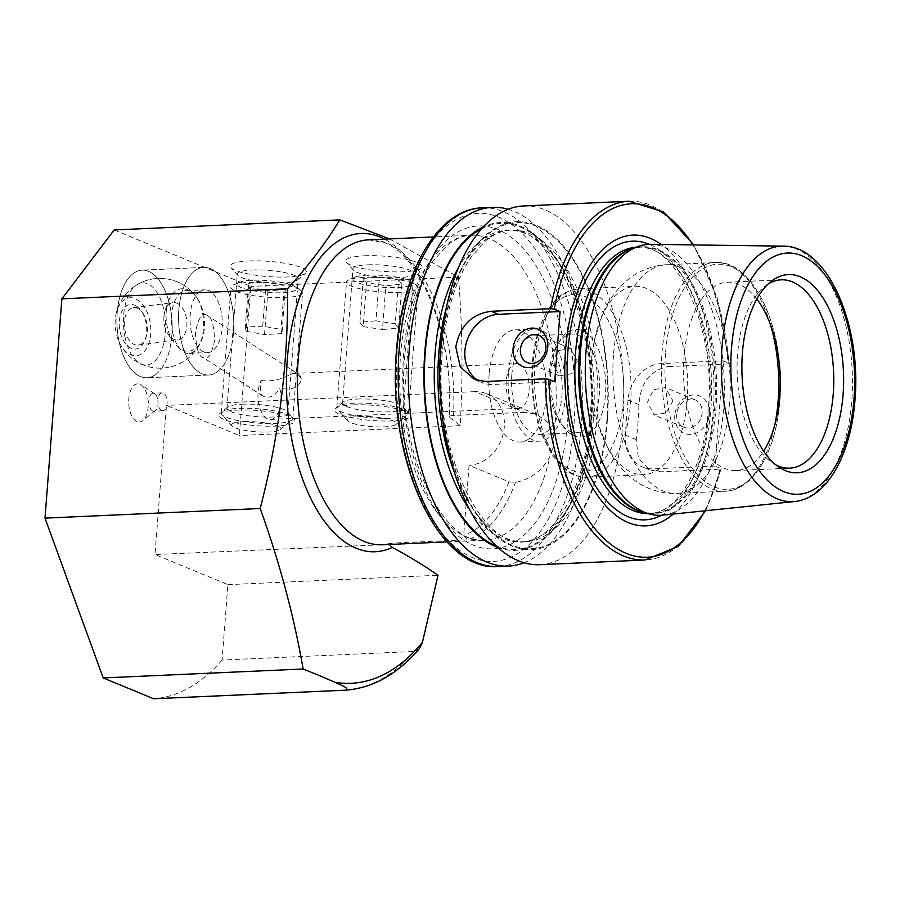<?xml version="1.0" encoding="UTF-8"?>
<svg xmlns="http://www.w3.org/2000/svg" width="900" height="900" viewBox="0 0 900 900"><rect width="100%" height="100%" fill="white"/><g stroke="black" fill="none" stroke-linecap="round" stroke-linejoin="round"><path stroke-width="0.67" stroke-dasharray="4.5 3.38" d="M674.798 415.429A20.205 16.886 -67.6 0 0 690.626 434.396A20.205 16.886 -67.6 0 0 709.481 413.887A20.205 16.886 -67.6 0 0 693.664 394.92A20.205 16.886 -67.6 0 0 674.798 415.429M676.688 414.101A14.816 12.386 -67.6 0 0 683.752 427.219A14.816 12.386 -67.6 0 0 702.124 412.954A14.816 12.386 -67.6 0 0 695.059 399.836A14.816 12.386 -67.6 0 0 676.688 414.101M672.964 400.916L666.113 412.942L654.075 414.956L647.539 402.053L653.591 389.689L665.393 387.574L672.964 400.916M551.869 362.52L559.451 375.863L571.241 373.759L577.305 361.384L570.757 348.48L558.743 350.494L551.869 362.52M261.214 380.441C270.596 381.836 280.316 379.845 290.396 374.445A18.855 10.226 -57.2 0 1 297.574 373.77A18.855 10.226 -57.2 0 1 298.474 374.231A18.855 10.226 -57.2 0 1 301.376 378.99C299.306 387.675 292.084 390.713 279.72 388.091A22.444 11.475 -92.6 0 1 280.868 401.749A22.444 11.475 -92.6 0 1 270.484 419.468A22.444 11.475 -92.6 0 1 267.795 418.973A22.444 11.475 -92.6 0 1 258.097 392.344A22.444 11.475 -92.6 0 1 261.214 380.441C259.852 389.689 260.438 394.909 262.969 396.09C269.764 398.767 275.355 396.101 279.72 388.091M206.662 315.124C202.23 312.053 198.495 317.824 195.458 332.438C196.132 348.593 198.776 357.007 203.389 357.66C207.821 360.743 211.556 354.971 214.594 340.346C213.919 324.191 211.275 315.787 206.662 315.124L298.474 374.231M262.969 396.09L203.389 357.66M290.396 374.445L294.525 373.455L297.529 373.939L301.376 378.99M171.877 335.25A53.865 27.551 -92.6 0 1 146.947 377.764A53.865 27.551 -92.6 0 1 117.214 312.66A53.865 27.551 -92.6 0 1 142.144 270.146A53.865 27.551 -92.6 0 1 171.877 335.25M233.528 332.494A53.865 27.551 -92.6 0 1 208.597 375.019A53.865 27.551 -92.6 0 1 178.864 309.904A53.865 27.551 -92.6 0 1 203.794 267.39A53.865 27.551 -92.6 0 1 233.528 332.494M248.985 260.955A38.16 7.605 4.4 0 1 290.711 264.431A38.16 7.605 4.4 0 1 305.471 273.364A38.16 7.605 4.4 0 1 287.696 276.952A38.16 7.605 4.4 0 1 230.974 267.637A38.16 7.605 4.4 0 1 248.985 260.955M252.281 270.011A30.521 6.086 4.4 0 1 283.05 272.261A30.521 6.086 4.4 0 1 298.204 278.752A30.521 6.086 4.4 0 1 297.473 279.934A30.521 6.086 4.4 0 1 283.252 282.814A30.521 6.086 4.4 0 1 237.87 275.355A30.521 6.086 4.4 0 1 237.33 274.072A30.521 6.086 4.4 0 1 252.281 270.011M241.954 404.213A30.521 6.086 4.4 0 1 287.336 411.671A30.521 6.086 4.4 0 1 287.876 412.954A30.521 6.086 4.4 0 1 272.925 417.015A30.521 6.086 4.4 0 1 242.156 414.765A30.521 6.086 4.4 0 1 227.002 408.274A30.521 6.086 4.4 0 1 227.734 407.081A30.521 6.086 4.4 0 1 241.954 404.213M237.51 410.074A38.16 7.605 4.4 0 1 294.233 419.389A38.16 7.605 4.4 0 1 276.221 426.071A38.16 7.605 4.4 0 1 234.495 422.584A38.16 7.605 4.4 0 1 219.735 413.662A38.16 7.605 4.4 0 1 237.51 410.074M364.579 255.791A38.16 7.605 4.4 0 1 406.305 259.267A38.16 7.605 4.4 0 1 421.065 268.2A38.16 7.605 4.4 0 1 403.301 271.789A38.16 7.605 4.4 0 1 346.567 262.463A38.16 7.605 4.4 0 1 364.579 255.791M367.875 264.847A30.521 6.086 4.4 0 1 398.655 267.097A30.521 6.086 4.4 0 1 413.798 273.589A30.521 6.086 4.4 0 1 413.066 274.77A30.521 6.086 4.4 0 1 398.858 277.639A30.521 6.086 4.4 0 1 353.475 270.191A30.521 6.086 4.4 0 1 352.935 268.898A30.521 6.086 4.4 0 1 367.875 264.847M357.548 399.049A30.521 6.086 4.4 0 1 402.93 406.507A30.521 6.086 4.4 0 1 403.47 407.79A30.521 6.086 4.4 0 1 388.53 411.84A30.521 6.086 4.4 0 1 357.75 409.601A30.521 6.086 4.4 0 1 342.608 403.099A30.521 6.086 4.4 0 1 343.339 401.918A30.521 6.086 4.4 0 1 357.548 399.049M353.104 404.899A38.16 7.605 4.4 0 1 409.826 414.225A38.16 7.605 4.4 0 1 391.826 420.896A38.16 7.605 4.4 0 1 350.089 417.42A38.16 7.605 4.4 0 1 335.34 408.488A38.16 7.605 4.4 0 1 353.104 404.899M536.344 414.315L486.304 393.637A37.71 31.511 112.4 0 0 474.739 391.646L524.711 412.29L536.344 414.315L545.141 420.188C549.821 424.901 552.577 430.774 553.387 437.794L553.05 447.188L549.945 456.502C542.194 470.756 530.685 479.396 515.396 482.434L508.916 481.793L469.069 465.322L463.691 535.23L467.179 539.764A152.618 78.064 87.4 0 0 515.396 482.434M486.304 393.637A37.71 31.511 112.4 0 1 504.27 427.039A37.71 31.511 112.4 0 1 469.069 465.322M453.566 415.474C449.921 415.699 448.571 416.272 449.505 417.206L449.168 416.678C454.387 337.826 420.581 254.768 384.3 242.719L368.764 239.839A152.618 78.064 87.4 0 1 387.056 243.191A152.618 78.064 87.4 0 1 453.566 415.474L524.711 412.29M161.865 410.591A8.978 4.59 -92.6 0 1 157.928 400.984A8.978 4.59 -92.6 0 1 162.135 392.85A8.978 4.59 -92.6 0 1 163.215 393.053A8.978 4.59 -92.6 0 1 167.141 402.671A8.978 4.59 -92.6 0 1 162.934 410.794A8.978 4.59 -92.6 0 1 161.865 410.591M152.809 410.996A8.978 4.59 -92.6 0 1 148.882 401.389A8.978 4.59 -92.6 0 1 153.09 393.255A8.978 4.59 -92.6 0 1 154.159 393.457A8.978 4.59 -92.6 0 1 154.688 393.739A8.978 4.59 -92.6 0 1 158.074 402.019A8.978 4.59 -92.6 0 1 155.441 410.58A8.978 4.59 -92.6 0 1 153.889 411.199A8.978 4.59 -92.6 0 1 152.809 410.996M137.036 421.537A19.08 9.754 -92.6 0 1 128.79 398.902A19.08 9.754 -92.6 0 1 139.905 384.255A19.08 9.754 -92.6 0 1 141.019 384.851A19.08 9.754 -92.6 0 1 148.219 402.469A19.08 9.754 -92.6 0 1 142.616 420.649A19.08 9.754 -92.6 0 1 137.036 421.537M550.789 371.959A53.865 27.551 87.4 0 0 563.67 427.219A53.865 27.551 87.4 0 0 605.464 394.549A53.865 27.551 87.4 0 0 591.289 337.669A53.865 27.551 87.4 0 0 559.811 340.74A53.865 27.551 87.4 0 0 550.789 371.959M549.214 373.072A49.376 25.256 87.4 0 0 561.026 423.731A49.376 25.256 87.4 0 0 576.472 432.754A49.376 25.256 87.4 0 0 599.332 393.772A49.376 25.256 87.4 0 0 572.074 334.091A49.376 25.256 87.4 0 0 557.483 344.464A49.376 25.256 87.4 0 0 549.214 373.072M591.559 360.754A94.264 48.218 87.4 0 0 597.645 422.73A94.264 48.218 87.4 0 0 643.601 474.683A94.264 48.218 87.4 0 0 687.229 400.275A94.264 48.218 87.4 0 0 635.186 286.346A94.264 48.218 87.4 0 0 594.045 342.191A94.264 48.218 87.4 0 0 591.559 360.754M756.866 299.059A94.264 48.218 87.4 0 0 727.639 282.206A94.264 48.218 87.4 0 0 684.023 356.614A94.264 48.218 87.4 0 0 736.054 470.554A94.264 48.218 87.4 0 0 763.661 451.159M768.06 284.085A94.264 48.218 87.4 0 0 764.921 286.29A94.264 48.218 87.4 0 0 737.595 354.229A94.264 48.218 87.4 0 0 772.83 463.162A94.264 48.218 87.4 0 0 776.149 465.075M662.929 515.137A135.596 69.356 87.4 0 0 723.611 408.251A135.596 69.356 87.4 0 0 650.824 244.328M673.245 514.069A145.496 74.43 87.4 0 0 713.227 411.019A145.496 74.43 87.4 0 0 661.196 244.474M607.365 420.064A164.081 83.925 87.4 0 0 536.434 225.36A164.081 83.925 87.4 0 0 440.854 351.27A164.081 83.925 87.4 0 0 511.774 545.974A164.081 83.925 87.4 0 0 607.365 420.064M539.786 564.694A179.55 91.845 87.4 0 0 622.879 422.966A179.55 91.845 87.4 0 0 523.755 205.954M497.79 547.493A164.081 83.925 87.4 0 0 591.334 420.784A164.081 83.925 87.4 0 0 483.457 226.834M523.991 562.759A179.55 91.845 87.4 0 0 591.514 424.373A179.55 91.845 87.4 0 0 508.196 209.295M506.239 381.251A22.444 11.475 87.4 0 0 518.636 408.375A22.444 11.475 87.4 0 0 529.02 390.656A22.444 11.475 87.4 0 0 516.634 363.532A22.444 11.475 87.4 0 0 506.239 381.251M508.421 373.331A56.115 28.699 87.4 0 0 539.404 441.146A56.115 28.699 87.4 0 0 565.369 396.855A56.115 28.699 87.4 0 0 534.386 329.04A56.115 28.699 87.4 0 0 508.421 373.331M489.161 374.186A56.115 28.699 87.4 0 0 520.132 442.012A56.115 28.699 87.4 0 0 546.097 397.721A56.115 28.699 87.4 0 0 515.126 329.906A56.115 28.699 87.4 0 0 489.161 374.186M511.841 374.738A49.376 25.256 87.4 0 0 539.1 434.419A49.376 25.256 87.4 0 0 561.949 395.449A49.376 25.256 87.4 0 0 534.69 335.767A49.376 25.256 87.4 0 0 511.841 374.738M668.7 366.548L728.044 363.904L728.921 363.206L723.161 360.821L715.061 466.076L720.821 468.461L719.944 469.159L660.6 471.803L649.969 470.07L638.449 458.55L636.221 439.639A179.55 91.845 87.4 0 0 638.021 422.291A179.55 91.845 87.4 0 0 638.921 404.561C640.564 382.522 650.486 369.855 668.7 366.548L661.511 363.577L723.161 360.821M704.857 510.795A176.861 90.461 87.4 0 0 720.821 468.461L719.944 469.159A179.55 91.845 87.4 0 1 645.097 559.991M629.066 201.24A179.55 91.845 87.4 0 1 728.044 363.904L728.921 363.206A176.861 90.461 87.4 0 0 692.977 244.901M389.452 238.916L458.438 277.144C462.488 326.228 463.061 375.739 460.192 425.666L449.505 417.206A159.278 81.472 -92.6 0 0 384.604 239.13M388.845 544.477L155.002 554.535L227.891 584.651L222.086 660.049L414.326 651.465L419.377 648.63M222.086 660.049A296.257 151.549 -92.6 0 1 153.596 698.76M114.176 229.961L250.841 286.425L239.366 435.532L166.477 405.416L155.002 554.535M460.192 425.666L239.366 435.532M474.739 391.646L166.477 405.416M227.891 584.651L438.019 575.257M388.946 544.084L392.175 543.116L467.179 539.764M508.916 481.793A148.129 75.769 -92.6 0 1 463.691 535.23M458.438 277.144L250.841 286.425M554.692 381.724L493.043 384.48A35.91 30.015 112.4 0 1 482.029 382.579A35.91 30.015 112.4 0 1 478.463 380.756M715.061 466.076L653.411 468.832A35.91 30.015 112.4 0 1 642.398 466.942A35.91 30.015 112.4 0 1 625.286 435.127L627.986 400.039A35.91 30.015 112.4 0 1 661.511 363.577M291.983 285.154A29.711 5.929 4.4 0 1 294.874 286.549A29.711 5.929 4.4 0 1 280.035 292.793A29.711 5.929 4.4 0 1 241.999 287.843A29.711 5.929 4.4 0 1 239.434 282.285A29.711 5.929 4.4 0 1 264.161 280.373A29.711 5.929 4.4 0 1 291.983 285.154M296.933 288.371A35.91 7.166 4.4 0 1 300.42 290.059A35.91 7.166 4.4 0 1 302.524 292.748A35.91 7.166 4.4 0 1 276.469 297.63A35.91 7.166 4.4 0 1 236.509 291.623A35.91 7.166 4.4 0 1 230.917 287.235A35.91 7.166 4.4 0 1 233.404 284.895A35.91 7.166 4.4 0 1 263.306 282.589A35.91 7.166 4.4 0 1 296.933 288.371M287.246 414.248A35.91 7.166 4.4 0 1 292.838 418.635A35.91 7.166 4.4 0 1 291.983 420.03A35.91 7.166 4.4 0 1 263.205 423.405A35.91 7.166 4.4 0 1 226.822 417.499A35.91 7.166 4.4 0 1 221.873 414.63A35.91 7.166 4.4 0 1 221.231 413.123A35.91 7.166 4.4 0 1 247.286 408.24A35.91 7.166 4.4 0 1 287.246 414.248M276.964 425.723A24.694 4.928 4.4 0 1 280.215 429.694A24.694 4.928 4.4 0 1 260.438 432.011A24.694 4.928 4.4 0 1 235.417 427.95A24.694 4.928 4.4 0 1 232.009 425.981A24.694 4.928 4.4 0 1 247.106 421.582A24.694 4.928 4.4 0 1 276.964 425.723M285.322 289.766L267.885 290.711L249.547 287.438L248.659 283.23L266.096 282.285L284.434 285.559L285.322 289.766L281.947 333.63L281.059 329.411L284.434 285.559M266.096 282.285L262.721 326.149L281.059 329.411M262.721 326.149L245.284 327.082L248.659 283.23M245.284 327.082L246.172 331.29L249.547 287.438M281.947 333.63L264.51 334.564L246.172 331.29M264.51 334.564L267.885 290.711M377.955 275.119A29.711 5.929 4.4 0 1 410.468 281.385A29.711 5.929 4.4 0 1 387.225 287.539A29.711 5.929 4.4 0 1 359.483 283.343A29.711 5.929 4.4 0 1 355.027 277.121A29.711 5.929 4.4 0 1 377.955 275.119M376.718 277.324A35.91 7.166 4.4 0 1 416.014 284.895A35.91 7.166 4.4 0 1 418.129 287.584A35.91 7.166 4.4 0 1 387.923 292.331A35.91 7.166 4.4 0 1 346.511 282.071A35.91 7.166 4.4 0 1 349.009 279.731A35.91 7.166 4.4 0 1 376.718 277.324M367.031 403.2A35.91 7.166 4.4 0 1 408.442 413.46A35.91 7.166 4.4 0 1 407.576 414.855A35.91 7.166 4.4 0 1 378.236 418.219A35.91 7.166 4.4 0 1 337.466 409.466A35.91 7.166 4.4 0 1 336.825 407.959A35.91 7.166 4.4 0 1 367.031 403.2M367.931 416.509A24.694 4.928 4.4 0 1 395.809 424.53A24.694 4.928 4.4 0 1 375.637 426.836A24.694 4.928 4.4 0 1 347.614 420.817A24.694 4.928 4.4 0 1 367.931 416.509M398.655 279.911L401.895 284.243L385.819 285.671L366.525 282.757L363.285 278.415L379.35 276.998L398.655 279.911L395.28 323.764L375.975 320.85L379.35 276.998M363.285 278.415L359.91 322.279L375.975 320.85M359.91 322.279L363.15 326.61L366.525 282.757M363.15 326.61L382.455 329.524L385.819 285.671M395.28 323.764L398.52 328.095L382.455 329.524M398.52 328.095L401.895 284.243M172.53 331.909A31.421 16.076 87.4 0 0 188.876 353.43A31.421 16.076 87.4 0 0 193.511 351.844A31.421 16.076 87.4 0 0 198.338 346.545A31.421 16.076 87.4 0 0 202.421 312.165A31.421 16.076 87.4 0 0 196.11 296.662A31.421 16.076 87.4 0 0 186.075 290.644A31.421 16.076 87.4 0 0 181.44 292.23A31.421 16.076 87.4 0 0 172.53 331.909M200.16 291.397A31.421 16.076 87.4 0 0 190.519 326.554A31.421 16.076 87.4 0 0 207.596 352.598A31.421 16.076 87.4 0 0 212.243 351.011A31.421 16.076 87.4 0 0 221.873 315.844A31.421 16.076 87.4 0 0 204.795 289.811A31.421 16.076 87.4 0 0 200.16 291.397M124.976 336.881A41.141 21.049 87.4 0 0 140.861 363.892A41.141 21.049 87.4 0 0 160.942 351.844A41.141 21.049 87.4 0 0 164.115 311.029A41.141 21.049 87.4 0 0 137.306 284.512A41.141 21.049 87.4 0 0 124.976 336.881M154.901 375.053A53.865 27.551 87.4 0 0 171.416 314.775A53.865 27.551 87.4 0 0 142.144 270.146A53.865 27.551 87.4 0 0 134.19 272.858A53.865 27.551 87.4 0 0 117.675 333.135A53.865 27.551 87.4 0 0 146.947 377.764A53.865 27.551 87.4 0 0 154.901 375.053M216.551 372.296A53.865 27.551 87.4 0 0 233.066 312.019A53.865 27.551 87.4 0 0 203.794 267.39A53.865 27.551 87.4 0 0 195.84 270.101A53.865 27.551 87.4 0 0 179.325 330.379A53.865 27.551 87.4 0 0 208.597 375.019A53.865 27.551 87.4 0 0 216.551 372.296M136.507 306.135A22.444 13.545 82.6 0 0 119.7 318.218A22.444 13.545 82.6 0 0 129.465 347.389A22.444 13.545 82.6 0 0 145.046 339.986A22.444 13.545 82.6 0 0 141.278 310.905A22.444 13.545 82.6 0 0 136.507 306.135M138.78 309.071A18.855 11.385 82.6 0 0 133.403 307.699A18.855 11.385 82.6 0 0 124.29 323.46A18.855 11.385 82.6 0 0 132.862 343.721A18.855 11.385 82.6 0 0 138.251 345.094A18.855 11.385 82.6 0 0 145.958 337.5A18.855 11.385 82.6 0 0 142.785 313.076A18.855 11.385 82.6 0 0 138.78 309.071M178.324 303.941A18.855 11.385 82.6 0 0 172.946 302.58A18.855 11.385 82.6 0 0 165.24 310.162A18.855 11.385 82.6 0 0 168.401 334.598A18.855 11.385 82.6 0 0 172.406 338.603A18.855 11.385 82.6 0 0 177.784 339.975A18.855 11.385 82.6 0 0 186.907 324.214A18.855 11.385 82.6 0 0 178.324 303.941M166.714 308.025A31.421 18.968 82.6 0 0 173.7 342.191A31.421 18.968 82.6 0 0 180.371 348.863A31.421 18.968 82.6 0 0 202.399 337.894A31.421 18.968 82.6 0 0 203.895 331.942A31.421 18.968 82.6 0 0 197.269 298.316A31.421 18.968 82.6 0 0 190.237 291.105A31.421 18.968 82.6 0 0 168.424 301.478A31.421 18.968 82.6 0 0 166.714 308.025M150.255 337.86A29.183 17.617 82.6 0 0 137.678 300.015A29.183 17.617 82.6 0 0 115.785 315.304A29.183 17.617 82.6 0 0 115.718 315.652A29.183 17.617 82.6 0 0 119.272 342.225A29.183 17.617 82.6 0 0 136.845 355.68A29.183 17.617 82.6 0 0 150.255 337.86M534.915 363.285A94.264 48.218 87.4 0 0 586.957 477.214A94.264 48.218 87.4 0 0 630.585 402.806A94.264 48.218 87.4 0 0 578.543 288.877A94.264 48.218 87.4 0 0 534.915 363.285M533.025 364.613A88.875 45.461 87.4 0 0 571.444 470.093A88.875 45.461 87.4 0 0 623.227 401.884A88.875 45.461 87.4 0 0 584.809 296.415A88.875 45.461 87.4 0 0 533.025 364.613M613.496 355.072A114.469 58.556 87.4 0 0 676.688 493.425A114.469 58.556 87.4 0 0 729.653 403.076A114.469 58.556 87.4 0 0 666.461 264.724A114.469 58.556 87.4 0 0 613.496 355.072M770.411 324.473A114.469 58.556 87.4 0 0 714.949 262.564A114.469 58.556 87.4 0 0 661.984 352.912A114.469 58.556 87.4 0 0 725.175 491.254A114.469 58.556 87.4 0 0 774.877 424.642M665.561 353.171A112.669 57.634 87.4 0 0 714.262 486.866A112.669 57.634 87.4 0 0 779.895 400.41A112.669 57.634 87.4 0 0 731.205 266.704A112.669 57.634 87.4 0 0 665.561 353.171M794.554 501.536A127.89 65.419 87.4 0 0 851.783 400.736A127.89 65.419 87.4 0 0 783.135 246.139M645.66 512.955A133.346 68.209 87.4 0 0 652.961 513.394L643.207 512.303A133.537 68.31 87.4 0 0 715.961 408.116A133.537 68.31 87.4 0 0 631.429 248.917L641.059 246.96A133.346 68.209 87.4 0 0 633.825 248.04M648.034 513.596A133.346 68.209 87.4 0 0 649.204 513.562L652.961 513.394A133.346 68.209 87.4 0 0 714.668 408.127A133.346 68.209 87.4 0 0 641.059 246.96L637.29 247.129A133.346 68.209 87.4 0 0 636.131 247.196M710.91 408.296A133.346 68.209 87.4 0 0 637.29 247.129C674.865 240.896 716.692 326.981 708.278 409.016C704.452 469.046 676.192 514.226 649.204 513.562A133.346 68.209 87.4 0 0 710.91 408.296M661.455 515.25A139.489 71.347 87.4 0 0 709.447 409.793A139.489 71.347 87.4 0 0 649.35 244.339M453.904 471.195A155.981 79.785 87.4 0 0 524.903 541.766A155.981 79.785 87.4 0 0 597.094 418.646A155.981 79.785 87.4 0 0 510.975 230.107A155.981 79.785 87.4 0 0 446.558 306.743M441.315 351.461A163.17 83.464 87.4 0 0 511.841 545.085A163.17 83.464 87.4 0 0 606.904 419.873A163.17 83.464 87.4 0 0 536.366 226.249A163.17 83.464 87.4 0 0 441.315 351.461M469.541 509.524A155.981 79.785 87.4 0 0 521.201 541.935A155.981 79.785 87.4 0 0 593.393 418.804A155.981 79.785 87.4 0 0 507.274 230.276A155.981 79.785 87.4 0 0 458.707 267.165M496.08 545.918A163.17 83.464 87.4 0 0 590.873 420.593A163.17 83.464 87.4 0 0 481.894 228.555M498.285 566.55A179.55 91.845 87.4 0 0 581.377 424.822A179.55 91.845 87.4 0 0 482.254 207.81M574.02 423.9A174.161 89.089 87.4 0 0 498.746 217.215A174.161 89.089 87.4 0 0 397.271 350.865A174.161 89.089 87.4 0 0 472.556 557.55A174.161 89.089 87.4 0 0 574.02 423.9M553.387 437.794A152.618 78.064 87.4 0 0 555.379 419.726A152.618 78.064 87.4 0 0 471.127 235.26A152.618 78.064 87.4 0 0 400.5 355.736A152.618 78.064 87.4 0 0 484.751 540.191A152.618 78.064 87.4 0 0 549.945 456.502M403.65 353.509A161.595 82.665 87.4 0 0 473.501 545.265A161.595 82.665 87.4 0 0 567.641 421.267A161.595 82.665 87.4 0 0 497.801 229.5A161.595 82.665 87.4 0 0 403.65 353.509M414.326 651.465A296.257 151.549 -92.6 0 1 345.848 690.165M390.566 543.386L382.387 544.77A152.618 78.064 87.4 0 0 392.175 543.116M485.775 381.476L493.043 384.48M660.6 471.803L653.411 468.832M636.221 439.639L625.286 435.127M638.921 404.561L627.986 400.039M683.752 427.219L654.075 414.956M559.451 375.863L527.501 362.655M208.597 375.019L146.947 377.764L208.597 375.019M297.473 279.934L305.471 273.364M287.876 412.954L298.204 278.752M287.336 411.671L294.233 419.389M413.066 274.77L421.065 268.2M403.47 407.79L413.798 273.589M402.93 406.507L409.826 414.225M162.135 392.85L153.09 393.255M561.026 423.731L563.67 427.219M643.601 474.683L586.957 477.214C574.515 477.124 567.697 471.566 565.774 470.137L552.195 455.479L540.686 432.022C533.396 410.839 530.595 388.17 532.283 363.994C533.869 344.216 538.391 327.431 545.861 313.616C553.646 301.399 559.26 291.769 578.543 288.877L635.186 286.346M594.045 342.191L601.717 316.282C611.775 290.407 634.59 266.366 666.461 264.724L714.949 262.564C753.863 259.043 786.184 332.01 779.895 400.433C776.408 450.574 753.66 490.511 725.175 491.254L676.688 493.425C644.794 494.629 619.92 472.725 607.601 447.84L597.645 422.73M736.054 470.554L789.637 468.157M772.83 463.162L779.49 467.494M524.903 541.766C481.646 549.225 432.36 448.436 442.305 352.282C445.691 312.683 455.141 281.16 470.666 257.715L484.92 241.403C493.481 234.203 502.166 230.445 510.975 230.107L507.274 230.276C550.53 222.817 599.816 323.618 589.871 419.76C585.428 490.106 552.217 542.858 521.201 541.935L524.903 541.766M270.484 419.468L518.636 408.375M520.132 442.012L539.404 441.146M539.1 434.419L576.472 432.754M447.007 541.879L484.751 540.191C444.127 547.999 394.909 449.145 404.899 354.544C408.308 314.966 417.78 283.748 433.294 260.876L446.456 245.993C454.669 239.119 462.892 235.541 471.127 235.26L433.384 236.947M721.226 468.81L705.679 510.716M729.326 363.521L717.3 298.316L693.799 244.912M534.69 335.767L572.074 334.091M515.126 329.906L534.386 329.04M294.525 373.455L516.634 363.532M764.921 286.29L771.176 281.385M727.639 282.206L781.222 279.821M557.483 344.464L559.811 340.74M154.688 393.739L141.019 384.851M155.441 410.58L142.616 420.649M162.934 410.794L153.889 411.199M343.339 401.918L335.34 408.488M342.608 403.099L352.935 268.898M353.475 270.191L346.567 262.463M227.734 407.081L219.735 413.662M227.002 408.274L237.33 274.072M237.87 275.355L230.974 267.637M203.794 267.39L142.144 270.146L203.794 267.39M474.514 379.474L482.029 382.579M649.969 470.07L642.398 466.942M570.757 348.48L538.819 335.284M695.059 399.836L665.393 387.574M294.874 286.549L300.42 290.059M292.838 418.635L302.524 292.748M280.215 429.694L291.983 420.03M232.009 425.981L221.873 414.63M221.231 413.123L230.917 287.235M239.434 282.285L233.404 284.895M410.468 281.385L416.014 284.895M408.442 413.46L418.129 287.584M395.809 424.53L407.576 414.855M347.614 420.817L337.466 409.466M336.825 407.959L346.511 282.071M355.027 277.121L349.009 279.731M188.876 353.43L207.596 352.598M140.861 363.892A44.887 44.887 0 0 0 198.338 346.545M196.11 296.662A44.887 44.887 0 0 0 137.306 284.512M186.075 290.644L204.795 289.811M133.403 307.699L172.946 302.58M168.401 334.598L173.7 342.191M165.24 310.162L168.424 301.478M197.269 298.316A44.887 44.887 0 0 0 115.785 315.304M119.272 342.225A44.887 44.887 0 0 0 202.399 337.894M138.251 345.094L177.784 339.975M142.785 313.076L141.278 310.905M145.958 337.5L145.046 339.986"/><path stroke-width="1.35" d="M513.079 348.615A20.205 16.886 -67.6 0 0 528.908 367.571A20.205 16.886 -67.6 0 0 547.762 347.062A20.205 16.886 -67.6 0 0 531.945 328.106A20.205 16.886 -67.6 0 0 513.079 348.615M520.436 349.537A14.816 12.386 -67.6 0 0 527.501 362.655A14.816 12.386 -67.6 0 0 545.873 348.401A14.816 12.386 -67.6 0 0 538.819 335.284A14.816 12.386 -67.6 0 0 520.436 349.537M478.463 380.756A35.91 30.015 112.4 0 1 464.918 350.764A35.91 30.015 112.4 0 1 498.442 314.303L560.092 311.546L554.692 381.724L548.82 379.294L545.119 378.821L485.775 381.476L474.514 379.474L460.26 366.829L455.805 347.006C459.866 325.868 471.656 313.965 491.175 311.299L550.519 308.644L554.22 309.127L560.092 311.546M763.661 451.159A94.264 48.218 87.4 0 0 779.681 396.146A94.264 48.218 87.4 0 0 756.866 299.059M776.149 465.075A94.264 48.218 87.4 0 0 789.637 468.157A94.264 48.218 87.4 0 0 833.265 393.75A94.264 48.218 87.4 0 0 781.222 279.821A94.264 48.218 87.4 0 0 768.06 284.085M742.421 352.868A99.191 50.738 87.4 0 0 779.49 467.494A99.191 50.738 87.4 0 0 843.086 394.459A99.191 50.738 87.4 0 0 823.14 298.125A99.191 50.738 87.4 0 0 771.176 281.385A99.191 50.738 87.4 0 0 742.421 352.868M783.135 246.139L650.824 244.328A135.596 69.356 87.4 0 0 637.774 246.589A135.596 69.356 87.4 0 0 586.001 351.394A135.596 69.356 87.4 0 0 649.732 514.046A135.596 69.356 87.4 0 0 662.929 515.137L794.554 501.536C827.325 498.353 851.074 454.027 855 399.791C861.514 325.44 828.124 245.531 783.135 246.139A127.89 65.419 87.4 0 0 722.002 347.108A127.89 65.419 87.4 0 0 794.554 501.536M661.196 244.474A145.496 74.43 87.4 0 0 565.56 350.01A145.496 74.43 87.4 0 0 595.811 492.84A145.496 74.43 87.4 0 0 673.245 514.069M693.799 244.912L663.435 211.871L629.066 201.24L523.755 205.954A179.55 91.845 87.4 0 0 440.662 347.681A179.55 91.845 87.4 0 0 539.786 564.694L645.097 559.991A179.55 91.845 87.4 0 1 545.119 378.821M483.457 226.834A164.081 83.925 87.4 0 0 424.822 351.979A164.081 83.925 87.4 0 0 497.79 547.493M508.196 209.295A179.55 91.845 87.4 0 0 492.39 207.349A179.55 91.845 87.4 0 0 409.298 349.076A179.55 91.845 87.4 0 0 508.421 566.1A179.55 91.845 87.4 0 0 523.991 562.759M317.093 674.629L335.137 682.335C339.784 684.844 350.021 688.061 345.848 690.165L153.596 698.76L103.207 677.936L45 518.13L61.875 298.845L114.176 229.961L339.795 219.87C325.957 242.674 308.52 265.646 287.494 288.765C288.349 361.935 279.236 435.184 260.179 508.511C279.54 562.241 293.861 615.735 303.142 669.004L317.093 674.629M345.848 690.165L345.994 690.154C373.275 687.859 397.733 674.01 419.377 648.63L422.449 642.33L438.019 575.257C424.721 565.988 409.466 556.695 392.254 547.403L388.946 544.084M389.452 238.916L339.795 219.87M287.494 288.765L61.875 298.845M260.179 508.511L45 518.13M303.142 669.004L103.207 677.936M491.175 311.299L498.442 314.303M433.384 236.947L368.764 239.839A152.618 78.064 87.4 0 0 298.136 360.304A152.618 78.064 87.4 0 0 364.106 541.418A152.618 78.064 87.4 0 0 382.387 544.77L447.007 541.879M392.254 547.403A159.278 81.472 -92.6 0 1 356.164 548.246A159.278 81.472 -92.6 0 1 287.314 359.246A159.278 81.472 -92.6 0 1 380.104 237.026A159.278 81.472 -92.6 0 1 384.604 239.13M774.877 424.642A114.469 58.556 87.4 0 0 778.14 400.905A114.469 58.556 87.4 0 0 770.411 324.473M853.999 398.97A120.712 61.751 87.4 0 0 801.832 255.724A120.712 61.751 87.4 0 0 731.498 348.356A120.712 61.751 87.4 0 0 783.675 491.603A120.712 61.751 87.4 0 0 853.999 398.97M637.774 246.589L631.429 248.917A133.537 68.31 87.4 0 0 580.444 352.125A133.537 68.31 87.4 0 0 643.207 512.303L649.732 514.046M633.825 248.04A133.346 68.209 87.4 0 0 579.341 352.215A133.346 68.209 87.4 0 0 645.66 512.955M636.131 247.196A133.346 68.209 87.4 0 0 575.584 352.384A133.346 68.209 87.4 0 0 648.034 513.596M649.35 244.339A139.489 71.347 87.4 0 0 567.889 351.304A139.489 71.347 87.4 0 0 661.455 515.25M446.558 306.743A155.981 79.785 87.4 0 0 438.784 353.239A155.981 79.785 87.4 0 0 453.904 471.195M458.707 267.165A155.981 79.785 87.4 0 0 435.094 353.407A155.981 79.785 87.4 0 0 469.541 509.524M481.894 228.555A163.17 83.464 87.4 0 0 425.284 352.17A163.17 83.464 87.4 0 0 496.08 545.918M498.285 566.55C437.209 571.961 386.696 457.447 396.529 350.246C402.019 271.71 437.535 209.025 482.254 207.81A179.55 91.845 87.4 0 0 399.161 349.537A179.55 91.845 87.4 0 0 498.285 566.55L508.421 566.1M422.449 642.33A289.609 148.14 -92.6 0 1 335.137 682.335M629.066 201.24A179.55 91.845 87.4 0 0 550.519 308.644M548.82 379.294A176.861 90.461 87.4 0 0 607.972 542.036A176.861 90.461 87.4 0 0 704.857 510.795M692.977 244.901A176.861 90.461 87.4 0 0 554.22 309.127M482.254 207.81L492.39 207.349M705.679 510.716L678.386 546.334L645.097 559.991"/></g></svg>
